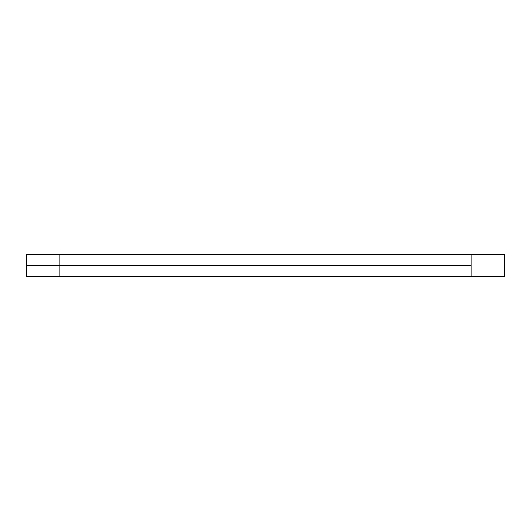 <?xml version="1.0" encoding="UTF-8"?>
<svg xmlns="http://www.w3.org/2000/svg" width="531" height="531" viewBox="0 0 531 531"><rect width="100%" height="100%" fill="white"/><g stroke="black" fill="none" stroke-linecap="round" stroke-linejoin="round"><path stroke-width="0.8" d="M504.45 254.389L26.55 254.389L26.55 265.5L59.89 265.5L26.55 265.5L26.55 276.611L504.45 276.611L504.45 254.389M471.11 254.389L471.11 265.5L59.89 265.5L59.89 254.389M471.11 276.611L471.11 265.5L59.89 265.5L59.89 276.611"/></g></svg>
